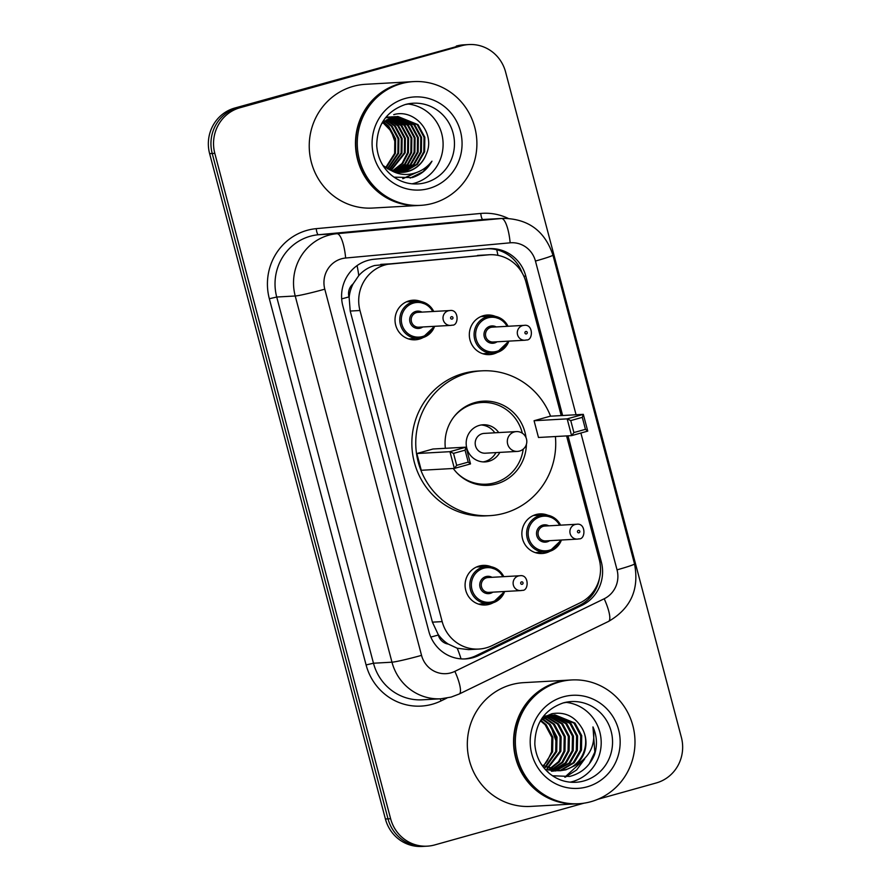 <?xml version="1.0" encoding="UTF-8"?>
<svg xmlns="http://www.w3.org/2000/svg" width="891" height="891" viewBox="0 0 891 891"><rect width="100%" height="100%" fill="white"/><g stroke="black" fill="none" stroke-linecap="round" stroke-linejoin="round"><path stroke-width="1.34" d="M549.981 551.262A19.836 19.145 -93.2 0 1 546.06 552.854A19.836 19.145 -93.2 0 1 542.118 553.511A19.836 19.145 -93.2 0 1 522.115 536.85A19.836 19.145 -93.2 0 1 535.948 514.564A19.836 19.145 -93.2 0 1 539.89 513.907A19.836 19.145 -93.2 0 1 547.965 515.265M497.434 352.368A19.836 19.145 -93.2 0 1 493.514 353.961A19.836 19.145 -93.2 0 1 489.56 354.618A19.836 19.145 -93.2 0 1 469.568 337.956A19.836 19.145 -93.2 0 1 483.401 315.67A19.836 19.145 -93.2 0 1 487.344 315.013A19.836 19.145 -93.2 0 1 495.407 316.372M493.202 602.75A19.836 19.145 -93.2 0 1 489.282 604.343A19.836 19.145 -93.2 0 1 485.339 605A19.836 19.145 -93.2 0 1 465.336 588.327A19.836 19.145 -93.2 0 1 479.169 566.041A19.836 19.145 -93.2 0 1 483.111 565.395A19.836 19.145 -93.2 0 1 491.186 566.743M423.136 337.555A19.836 19.145 -93.2 0 1 419.215 339.148A19.836 19.145 -93.2 0 1 415.273 339.805A19.836 19.145 -93.2 0 1 395.27 323.143A19.836 19.145 -93.2 0 1 409.103 300.857A19.836 19.145 -93.2 0 1 413.045 300.2A19.836 19.145 -93.2 0 1 421.109 301.559M561.219 415.596L525.98 282.191A37.188 35.885 86.8 0 0 489.282 254.748L374.621 265.507C368.406 267.333 363.116 270.697 358.772 275.597L353.103 283.895A12.396 11.962 86.8 0 0 348.982 296.892A37.188 2.027 165.2 0 1 341.676 298.886M489.282 254.748A37.188 35.885 86.8 0 0 488.034 254.837L391.26 263.781A37.188 35.885 86.8 0 0 385.101 264.928A37.188 35.885 86.8 0 0 359.975 310.502L442.17 621.606A37.188 35.885 86.8 0 0 478.868 649.06A37.188 35.885 86.8 0 0 492.144 645.596L579.985 602.895A37.188 35.885 86.8 0 0 599.253 559.537L566.587 435.911M448.273 644.082A37.188 35.885 -93.2 0 1 438.149 634.403L438.316 635.027A12.396 11.962 86.8 0 0 448.273 644.082L457.228 648.236L468.599 649.628L478.868 649.06M348.982 296.892L349.138 297.516A37.188 35.885 -93.2 0 1 353.103 283.895M349.138 297.516L350.219 311.059L432.413 622.163L438.149 634.403M562.633 415.518L525.79 276.099A37.188 35.885 86.8 0 0 489.092 248.645A37.188 35.885 86.8 0 0 487.845 248.745L374.142 259.248A37.188 35.885 86.8 0 0 367.994 260.384A37.188 35.885 86.8 0 0 342.857 305.969L428.861 631.463A37.188 35.885 86.8 0 0 465.559 658.917A37.188 35.885 86.8 0 0 478.823 655.453L582.046 605.279A37.188 35.885 86.8 0 0 601.314 561.92L568.001 435.833M583.95 803.181L434.708 844.935A37.188 35.885 -93.2 0 1 427.301 846.16A37.188 35.885 -93.2 0 1 390.614 818.718L214.809 153.341A37.188 35.885 -93.2 0 1 239.946 107.755L461.482 45.775A37.188 35.885 -93.2 0 1 468.889 44.55A37.188 35.885 -93.2 0 1 505.587 71.993L681.381 737.369A37.188 35.885 -93.2 0 1 656.255 782.955L597.772 799.305M427.301 846.16L422.111 846.45A37.188 35.885 -93.2 0 1 385.413 819.007L209.619 153.631A37.188 35.885 -93.2 0 1 234.745 108.045L458.887 45.92A37.188 35.885 -93.2 0 1 466.294 44.695A37.188 35.885 -93.2 0 0 458.887 45.92L237.351 107.9L461.482 45.775M209.619 153.631L212.214 153.486A37.188 35.885 -93.2 0 1 237.351 107.9A37.188 35.885 -93.2 0 0 212.214 153.486L388.019 818.862L212.214 153.486L214.809 153.341M424.706 846.305A37.188 35.885 -93.2 0 1 388.019 818.862A37.188 35.885 -93.2 0 0 424.706 846.305M599.398 578.627A37.188 35.885 -93.2 0 1 579.451 605.423L476.228 655.598A37.188 35.885 -93.2 0 1 464.256 658.961M487.8 248.745A37.188 35.885 -93.2 0 1 522.148 272.891M456.292 46.065A37.188 35.885 -93.2 0 1 463.699 44.84L468.889 44.55M418.926 205.465A61.98 59.808 -93.2 0 1 418.759 205.465A61.98 59.808 -93.2 0 1 356.266 153.386A61.98 59.808 -93.2 0 1 399.48 83.754A61.98 59.808 -93.2 0 1 411.82 81.705A61.98 59.808 -93.2 0 1 411.987 81.694M418.759 205.465L372.516 208.06A61.98 59.808 -93.2 0 1 310.023 155.981A61.98 59.808 -93.2 0 1 353.237 86.338A61.98 59.808 -93.2 0 1 365.577 84.3L411.82 81.705M420.541 205.364L419.082 205.453A61.98 59.808 -93.2 0 1 356.589 153.363A61.98 59.808 -93.2 0 1 399.803 83.732A61.98 59.808 -93.2 0 1 412.143 81.682L413.613 81.604A61.98 59.808 -93.2 0 1 476.106 133.683A61.98 59.808 -93.2 0 1 432.881 203.326A61.98 59.808 -93.2 0 1 420.541 205.364A61.98 59.808 -93.2 0 1 358.048 153.285A61.98 59.808 -93.2 0 1 401.273 83.654A61.98 59.808 -93.2 0 1 413.613 81.604M407.555 103.969A40.418 39.004 -93.2 0 1 442.95 140.767A40.418 39.004 -93.2 0 1 414.404 183.234A40.418 39.004 -93.2 0 1 412.032 183.813M400.516 172.409L404.269 171.662L416.62 164.367L423.826 151.782L424.016 137.259L417.222 124.695L397.475 116.521M400.917 172.42L405.082 171.607L417.434 164.323L424.639 151.737L424.829 137.214L418.024 124.651L397.887 116.498L391.595 117.456M397.887 116.498L392.408 117.412L381.638 123.615M398.901 172.331L401.017 171.84L413.379 164.545L420.574 151.96L420.775 137.448L413.97 124.885L395.86 116.688L389.155 117.601M395.448 116.688L394.234 116.699M394.635 116.676L388.353 117.645M399.302 172.364L401.83 171.796L414.192 164.501L421.387 151.916L421.577 137.403L414.783 124.829L396.261 116.643M397.275 172.152L410.127 164.735L417.333 152.149L417.523 137.626L410.729 125.063L394.245 116.966M393.833 116.933L392.608 116.877M392.207 116.866L390.982 116.888M397.687 172.208L410.94 164.69L418.146 152.094L418.336 137.582L411.542 125.018L394.646 116.888M394.234 116.866L393.02 116.821M392.608 116.821L385.948 117.768M395.649 171.874L407.321 164.467L414.092 152.328L414.282 137.804L407.477 125.241L392.641 117.356M392.229 117.289L391.004 117.144M390.592 117.111L389.367 117.055M388.966 117.044L387.741 117.066M396.05 171.952L407.978 164.579L414.905 152.283L415.095 137.76L408.29 125.197L393.042 117.244M392.63 117.189L391.405 117.066M390.993 117.044L389.768 116.999M389.367 116.999L388.142 117.044M394.011 171.473L404.692 163.966L410.84 152.506L411.029 137.994L404.236 125.431L391.038 117.846M394.423 171.584L405.349 164.1L411.653 152.461L411.842 137.949L405.049 125.375L391.439 117.712M391.026 117.634L389.79 117.423M389.389 117.367L388.153 117.256M387.752 117.222L386.995 117.189M392.374 170.972L402.041 163.454L407.599 152.695L407.788 138.172L400.995 125.609L389.445 118.458M392.786 171.105L402.699 163.588L408.412 152.639L408.601 138.127L401.808 125.564L389.835 118.291M390.715 170.337L404.358 152.873L404.547 138.35L397.742 125.787L387.852 119.194M391.138 170.504L405.16 152.829L405.36 138.305L398.555 125.742L388.253 119.004M389.044 169.58L401.106 153.052L401.295 138.539L394.501 125.976L386.271 120.073M389.467 169.791L401.919 153.007L402.108 138.495L395.314 125.921L386.672 119.84M387.373 168.689L397.865 153.241L398.054 138.718L391.26 126.154L384.7 121.087M387.785 168.922L398.678 153.185L398.867 138.673L392.073 126.11L385.09 120.82M385.68 167.619L394.624 153.419L394.813 138.896L388.008 126.333L383.141 122.279M386.104 167.909L395.426 153.375L395.626 138.851L388.821 126.288L383.531 121.967M402.131 172.386L407.51 171.473C416.186 168.889 422.379 163.253 426.087 154.589C436.234 133.527 414.794 108.301 393.722 114.649M426.087 154.589A28.022 27.042 -93.2 0 1 408 171.451A28.022 27.042 -93.2 0 1 402.42 172.375A28.022 27.042 -93.2 0 1 391.416 170.615L382.985 165.537M394.045 177.175L412.299 177.576C420.897 174.803 427.457 169.335 431.968 161.182C426.199 168.544 418.714 172.899 409.515 174.235C403.111 175.015 397.074 173.812 391.416 170.615M382.451 122.19L391.26 131.267L395.537 143.418M402.955 178.679L416.253 172.631M402.699 178.668L415.562 172.865M410.161 178.077L423.002 171.785L431.968 161.182M555.405 436.534A72.516 69.977 -93.2 0 1 504.239 513.249A72.516 69.977 -93.2 0 1 489.794 515.644A72.516 69.977 -93.2 0 1 416.676 454.711A72.516 69.977 -93.2 0 1 467.24 373.24A72.516 69.977 -93.2 0 1 481.675 370.845A72.516 69.977 -93.2 0 1 550.571 416.186M489.794 515.644L485.907 515.867A72.516 69.977 -93.2 0 1 412.778 454.922A72.516 69.977 -93.2 0 1 463.342 373.452A72.516 69.977 -93.2 0 1 477.788 371.057L481.675 370.845M445.377 448.318A42.144 40.674 -93.2 0 1 474.992 402.554A42.144 40.674 -93.2 0 1 483.379 401.162A42.144 40.674 -93.2 0 1 526.035 437.659M526.403 444.286A42.144 40.674 -93.2 0 1 496.487 483.936A42.144 40.674 -93.2 0 1 488.101 485.328A42.144 40.674 -93.2 0 1 453.263 468.488M453.519 453.385L456.682 465.347L468.22 462.117L465.057 450.155L453.519 453.385L449.933 451.67L466.082 447.148L432.981 449.008L416.832 453.53L421.265 470.281L454.354 468.421L449.933 451.67L416.832 453.53M570.752 420.585L573.915 432.547L585.454 429.328L582.291 417.356L570.752 420.585L567.166 418.87L583.315 414.348L550.215 416.208L534.065 420.73L538.487 437.481L571.588 435.632L567.166 418.87L534.065 420.73M465.057 450.155L466.082 447.148L470.515 463.91L454.354 468.421L456.682 465.347M582.291 417.356L583.315 414.348L587.748 431.11L571.588 435.632L573.915 432.547M585.454 429.328L587.748 431.11M468.22 462.117L470.515 463.91M523.217 449.131A40.908 39.471 -93.2 0 1 494.55 482.822A40.908 39.471 -93.2 0 1 486.408 484.181A40.908 39.471 -93.2 0 1 457.05 472.998M453.898 416.888A40.908 39.471 -93.2 0 1 473.678 403.846A40.908 39.471 -93.2 0 1 481.831 402.487A40.908 39.471 -93.2 0 1 522.326 433.204M498.715 432.58A18.6 17.943 86.8 0 0 483.078 424.773A18.6 17.943 86.8 0 0 479.369 425.386A18.6 17.943 86.8 0 0 466.405 446.28A18.6 17.943 86.8 0 0 485.161 461.906A18.6 17.943 86.8 0 0 488.858 461.282A18.6 17.943 86.8 0 0 499.829 452.383M516.335 431.6A9.912 9.567 86.8 0 0 507.658 444.086A9.912 9.567 86.8 0 0 517.448 451.403A9.912 9.912 0 0 0 526.481 438.962A9.912 9.912 0 0 0 516.335 431.6L484.214 433.394A9.912 9.567 86.8 0 0 475.315 444.865A9.912 9.567 86.8 0 0 485.317 453.196L517.448 451.403A9.912 9.567 86.8 0 0 519.42 451.069M483.2 461.894A18.6 17.943 86.8 0 0 484.96 461.505A18.6 17.943 86.8 0 0 495.931 452.606M494.817 432.803A18.6 17.943 86.8 0 0 481.14 424.985M577.012 803.816A61.98 59.808 -93.2 0 1 576.856 803.827A61.98 59.808 -93.2 0 1 514.352 751.737A61.98 59.808 -93.2 0 1 557.577 682.105A61.98 59.808 -93.2 0 1 569.917 680.056A61.98 59.808 -93.2 0 1 570.073 680.045M576.856 803.827L530.613 806.411A61.98 59.808 -93.2 0 1 468.109 754.332A61.98 59.808 -93.2 0 1 511.334 684.7A61.98 59.808 -93.2 0 1 523.674 682.651L569.917 680.056M578.638 803.727L577.179 803.805A61.98 59.808 -93.2 0 1 514.675 751.714A61.98 59.808 -93.2 0 1 557.9 682.083A61.98 59.808 -93.2 0 1 570.24 680.033L571.699 679.956A61.98 59.808 -93.2 0 1 634.203 732.046A61.98 59.808 -93.2 0 1 590.978 801.677A61.98 59.808 -93.2 0 1 578.638 803.727A61.98 59.808 -93.2 0 1 516.134 751.636A61.98 59.808 -93.2 0 1 559.359 682.005A61.98 59.808 -93.2 0 1 571.699 679.956M565.64 702.331A40.418 39.004 -93.2 0 1 601.046 739.118A40.418 39.004 -93.2 0 1 572.501 781.585A40.418 39.004 -93.2 0 1 570.117 782.164M557.588 770.771L560.729 770.102L573.158 762.807L580.431 750.222L580.698 735.699L573.971 723.124L554.458 714.938M558.1 770.782L561.764 770.047L574.183 762.752L581.467 750.155L581.723 735.632L574.996 723.069L554.97 714.905L548.488 715.885M554.97 714.905L549.524 715.818L540.581 720.463M555.505 770.615L569.037 763.041L576.31 750.445L576.577 735.921L569.85 723.358L552.398 715.183M551.885 715.161L550.337 715.172M556.029 770.67L570.062 762.986L577.335 750.389L577.602 735.866L570.875 723.303L552.921 715.105M552.398 715.094L545.47 716.03M553.422 770.292L565.284 762.896L572.189 750.679L572.456 736.155L565.729 723.592L550.36 715.607M553.946 770.381L566.108 763.041L573.214 750.623L573.481 736.1L566.754 723.525L550.872 715.484M551.317 769.802L561.931 762.284L568.068 750.913L568.335 736.389L561.608 723.815L548.321 716.197M551.852 769.935L562.767 762.44L569.093 750.857L569.36 736.334L562.633 723.759L548.834 716.03M549.212 769.122L558.557 761.638L563.947 751.146L564.215 736.623L557.488 724.049L546.294 716.988M549.747 769.312L559.403 761.805L564.972 751.08L565.239 736.556L558.512 723.993L546.796 716.776M547.096 768.254L559.826 751.369L560.094 736.846L553.367 724.283L544.278 717.979M547.631 768.499L560.851 751.313L561.118 736.79L554.391 724.227L544.78 717.712M544.969 767.162L555.706 751.603L555.973 737.08L549.246 724.517L542.285 719.204M545.504 767.463L556.73 751.547L556.998 737.024L550.27 724.45L542.786 718.881M540.403 720.763L545.125 724.739L551.852 737.314L551.585 751.837L547.43 760.68A28.022 27.042 -93.2 0 1 542.92 765.881M543.365 766.182L552.609 751.781L552.877 737.258L546.15 724.684L540.792 720.296M559.659 770.771L564.849 769.869C582.324 765.625 591.49 742.827 581.567 727.502A28.022 27.042 -93.2 0 1 574.149 765.982C589.965 757.584 596.235 744.564 592.961 726.922C597.015 735.999 597.527 745.299 594.475 754.8C589.63 766.182 581.378 773.388 569.694 776.429L552.476 775.76M541.884 765.135L560.172 770.748L565.885 769.813L574.149 765.982M545.214 769.401L556.051 770.982M551.406 771.227L552.955 771.071M553.467 771.005L554.993 770.726M551.93 771.205L553.467 771.083M553.979 771.016L555.516 770.771M551.384 770.838L552.487 770.559M547.197 771.461L547.809 771.439M551.908 770.893L553.434 770.526M581.567 727.502C574.483 716.141 564.56 711.564 551.807 713.747L542.218 717.946M550.883 726.432L556.752 743.15M565.373 777.13L576.644 769.935L584.685 758.976M564.805 777.186L583.705 759.945M589.207 763.977L594.832 752.049L592.961 726.922M380.713 264.382L391.26 263.781M461.037 658.872A37.188 9.044 -115.9 0 0 457.228 648.236M497.924 255.349A37.188 9.745 -95.3 0 0 496.71 249.736M358.772 275.597A37.188 9.745 -95.3 0 0 357.068 265.618M588.918 598.707A37.188 9.044 -115.9 0 0 588.461 597.126M438.316 635.027A37.188 2.027 165.2 0 1 430.821 637.076M350.219 311.059L359.975 310.502M477.487 255.439L488.034 254.837M432.413 622.163L442.17 621.606M576.065 414.76L535.446 261.052A24.792 23.923 86.8 0 0 510.153 242.82L345.652 258.022A24.792 23.923 86.8 0 0 341.543 258.78A24.792 23.923 86.8 0 0 324.792 289.174L421.543 655.364A24.792 23.923 86.8 0 0 450.946 672.85A24.792 23.923 86.8 0 0 454.856 671.357L604.198 598.763A24.792 23.923 86.8 0 0 617.04 569.85L580.887 433.026M421.543 655.364A24.792 1.348 -14.8 0 1 391.973 662.191L295.222 295.99A49.584 47.847 -93.2 0 1 328.734 235.213A49.584 47.847 -93.2 0 1 336.932 233.698L318.443 234.734A49.584 47.847 86.8 0 0 310.235 236.249A49.584 47.847 86.8 0 0 276.722 297.026L373.474 663.227A49.584 47.847 86.8 0 0 422.412 699.814L440.9 698.778A49.584 47.847 -93.2 0 1 391.973 662.191L373.474 663.227L366.09 664.931L269.338 298.741L276.722 297.026L295.222 295.99A24.792 1.348 -14.8 0 0 324.792 289.174M440.9 698.778L451.136 697.085L459.199 694.022A24.792 6.025 -115.9 0 0 454.856 671.357M269.338 298.741A55.788 53.828 -93.2 0 1 307.027 230.357A55.788 53.828 -93.2 0 1 316.26 228.653L480.772 213.45A55.788 53.828 -93.2 0 1 508.104 218.351M446.903 698.065L441.034 700.916A55.788 53.828 -93.2 0 1 366.09 664.931M239.946 107.755L234.745 108.045M390.614 818.718L385.413 819.007M345.652 258.022A24.792 6.493 -95.3 0 0 336.932 233.698L501.444 218.495L482.944 219.531L318.443 234.734A6.204 1.626 84.7 0 1 316.26 228.653M510.153 242.82A24.792 6.493 -95.3 0 0 501.444 218.495A49.584 47.847 -93.2 0 1 503.103 218.373L484.615 219.409A49.584 47.847 86.8 0 0 482.944 219.531A6.204 1.626 84.7 0 1 480.772 213.45M441.034 700.916A6.204 1.504 64.1 0 1 440.199 698.822M459.199 694.022L608.542 621.417A24.792 6.025 -115.9 0 0 604.198 598.763M617.04 569.85A24.792 1.348 -14.8 0 0 634.515 563.88L552.932 255.082C544.869 230.981 528.263 218.74 503.103 218.373M535.446 261.052A24.792 1.348 -14.8 0 0 552.932 255.082M523.841 276.21L525.79 276.099M599.821 561.998L601.314 561.92M579.451 605.423L582.046 605.279M476.228 655.598L478.823 655.453M425.764 182.599A40.418 39.004 -93.2 0 1 417.712 183.936C408.078 184.37 399.38 181.508 391.617 175.349C382.607 167.742 377.639 157.863 376.726 145.734C377.004 124.851 386.516 111.119 405.238 104.548L413.19 103.222A40.418 39.004 -93.2 0 1 453.953 137.192A40.418 39.004 -93.2 0 1 425.764 182.599M428.972 188.491A46.622 44.984 -93.2 0 1 373.685 155.624A46.622 44.984 -93.2 0 1 405.182 98.478A46.622 44.984 -93.2 0 1 460.469 131.345A46.622 44.984 -93.2 0 1 428.972 188.491M405.149 104.559A40.418 39.004 -93.2 0 1 413.19 103.222M583.85 780.95A40.418 39.004 -93.2 0 1 575.809 782.287C566.164 782.721 557.465 779.87 549.714 773.7C540.703 766.093 535.736 756.214 534.823 744.085C535.101 723.202 544.601 709.47 563.324 702.899L571.287 701.573A40.418 39.004 -93.2 0 1 612.039 735.543A40.418 39.004 -93.2 0 1 583.85 780.95M587.058 786.842A46.622 44.984 -93.2 0 1 531.782 753.975A46.622 44.984 -93.2 0 1 563.279 696.84A46.622 44.984 -93.2 0 1 618.566 729.696A46.622 44.984 -93.2 0 1 587.058 786.842M563.413 702.865A40.418 39.004 -93.2 0 1 571.287 701.573M408.546 338.936L422.49 337.756L434.608 326.306A18.6 17.943 -93.2 0 1 422.468 337.756A18.6 17.943 -93.2 0 1 418.77 338.368A18.6 17.943 -93.2 0 1 400.014 322.742A18.6 17.943 -93.2 0 1 412.99 301.849A18.6 17.943 -93.2 0 1 416.687 301.236A18.6 17.943 -93.2 0 1 433.728 311.46L428.838 305.223L416.687 301.236L406.463 301.815M432.748 311.516A17.352 16.751 86.8 0 0 413.624 303.029A17.352 16.751 86.8 0 0 401.897 324.302A17.352 16.751 86.8 0 0 422.479 336.542A17.352 16.751 86.8 0 0 433.572 326.362M422.78 326.975A8.676 8.375 -93.2 0 1 409.971 322.041A8.676 8.375 -93.2 0 1 421.944 312.117M449.766 310.558L417.957 312.34A7.44 7.173 86.8 0 0 411.297 320.938A7.44 7.173 86.8 0 0 418.792 327.197L450.59 325.415A7.44 7.173 -93.2 0 1 448.284 310.803A7.44 7.173 -93.2 0 1 449.766 310.558C459.188 308.832 458.932 325.972 452.16 325.148L450.59 325.415A7.44 7.173 -93.2 0 0 452.071 325.159M452.116 319.089A1.236 1.192 86.8 0 0 452.951 317.575A1.236 1.192 86.8 0 0 451.481 316.695A1.236 1.192 86.8 0 0 450.646 318.221A1.236 1.192 86.8 0 0 452.116 319.089M504.629 591.501A18.6 17.943 -93.2 0 1 492.534 602.94A18.6 17.943 -93.2 0 1 488.836 603.563A18.6 17.943 -93.2 0 1 470.08 587.937A18.6 17.943 -93.2 0 1 483.056 567.044A18.6 17.943 -93.2 0 1 486.753 566.431A18.6 17.943 -93.2 0 1 503.794 576.644M502.814 576.7A17.352 16.751 86.8 0 0 483.69 568.224A17.352 16.751 86.8 0 0 471.963 589.497A17.352 16.751 86.8 0 0 492.545 601.726A17.352 16.751 86.8 0 0 503.638 591.557M492.846 592.159A8.676 8.375 -93.2 0 1 480.037 587.236A8.676 8.375 -93.2 0 1 492.01 577.312M519.832 575.753L488.023 577.535A7.44 7.173 86.8 0 0 481.363 586.133A7.44 7.173 86.8 0 0 488.858 592.381L520.656 590.599A7.44 7.173 -93.2 0 1 518.35 575.998A7.44 7.173 -93.2 0 1 519.832 575.753C529.254 574.016 528.998 591.167 522.226 590.343L520.656 590.599A7.44 7.173 -93.2 0 0 522.137 590.354M522.182 584.284A1.236 1.192 86.8 0 0 523.017 582.759A1.236 1.192 86.8 0 0 521.547 581.89A1.236 1.192 86.8 0 0 520.712 583.405A1.236 1.192 86.8 0 0 522.182 584.284M482.844 353.749L496.788 352.569L508.895 341.119A18.6 17.943 -93.2 0 1 496.766 352.569A18.6 17.943 -93.2 0 1 493.068 353.181A18.6 17.943 -93.2 0 1 474.313 337.555A18.6 17.943 -93.2 0 1 487.277 316.661A18.6 17.943 -93.2 0 1 490.986 316.049A18.6 17.943 -93.2 0 1 508.026 326.273M507.035 326.329A17.352 16.751 86.8 0 0 487.923 317.842A17.352 16.751 86.8 0 0 476.195 339.115A17.352 16.751 86.8 0 0 496.777 351.355A17.352 16.751 86.8 0 0 507.87 341.175M497.067 341.788A8.676 8.375 -93.2 0 1 484.27 336.854A8.676 8.375 -93.2 0 1 496.242 326.93M492.255 327.153A7.44 7.173 86.8 0 0 485.584 335.751A7.44 7.173 86.8 0 0 493.091 342.01L524.888 340.228A7.44 7.173 -93.2 0 1 522.583 325.616A7.44 7.173 -93.2 0 1 524.053 325.371L492.255 327.153M526.369 339.972A7.44 7.173 -93.2 0 1 524.888 340.228L526.458 339.961C533.186 340.73 533.564 323.689 524.053 325.371M525.779 331.508A1.236 1.192 86.8 0 0 524.944 333.034A1.236 1.192 86.8 0 0 526.414 333.902A1.236 1.192 86.8 0 0 527.249 332.388A1.236 1.192 86.8 0 0 525.779 331.508M561.408 540.013A18.6 17.943 -93.2 0 1 549.313 551.462A18.6 17.943 -93.2 0 1 545.615 552.075A18.6 17.943 -93.2 0 1 526.859 536.449A18.6 17.943 -93.2 0 1 539.835 515.555A18.6 17.943 -93.2 0 1 543.532 514.942A18.6 17.943 -93.2 0 1 560.573 525.167M559.593 525.222A17.352 16.751 86.8 0 0 540.469 516.735A17.352 16.751 86.8 0 0 528.742 538.008A17.352 16.751 86.8 0 0 549.324 550.248A17.352 16.751 86.8 0 0 560.417 540.069M549.624 540.67A8.676 8.375 -93.2 0 1 536.816 535.747A8.676 8.375 -93.2 0 1 548.789 525.824M544.802 526.046A7.44 7.173 86.8 0 0 538.142 534.645A7.44 7.173 86.8 0 0 545.637 540.904L577.435 539.111A7.44 7.173 -93.2 0 1 575.129 524.509A7.44 7.173 -93.2 0 1 576.611 524.264L544.802 526.046M578.916 538.866A7.44 7.173 -93.2 0 1 577.435 539.111L579.005 538.855C585.732 539.623 586.111 522.583 576.611 524.264M578.326 530.401A1.236 1.192 86.8 0 0 577.491 531.927A1.236 1.192 86.8 0 0 578.961 532.796A1.236 1.192 86.8 0 0 579.796 531.281A1.236 1.192 86.8 0 0 578.326 530.401M608.542 621.417C630.783 608.531 639.437 589.352 634.515 563.88M486.408 484.181L478.255 484.637M481.831 402.487L473.678 402.955M476.529 566.999L486.753 566.431L498.904 570.418L503.838 576.644M504.674 591.501L492.556 602.94L478.612 604.131M508.07 326.273L503.047 319.969L490.986 316.049L480.761 316.628M535.391 552.643L549.335 551.451L561.453 540.013M560.617 525.155L555.594 518.863L543.532 514.942L533.308 515.521"/></g></svg>
